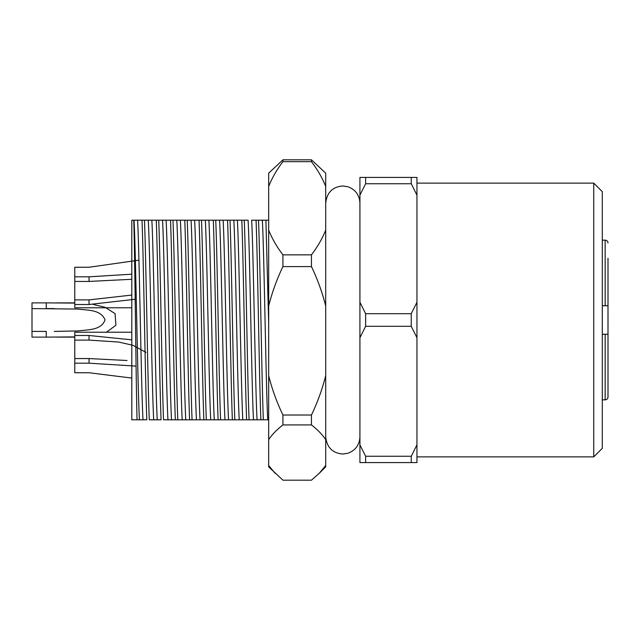 <?xml version="1.0" encoding="UTF-8"?>
<svg xmlns="http://www.w3.org/2000/svg" width="640" height="640" viewBox="0 0 640 640"><rect width="100%" height="100%" fill="white"/><g stroke="black" fill="none" stroke-linecap="round" stroke-linejoin="round"><path stroke-width="0.96" d="M593.744 183.128L602.296 191.68L602.296 448.32L593.744 456.872L593.744 183.128L416.952 183.128M593.744 456.872L416.952 456.872M268.672 220.2L262.336 220.2C264.056 248.248 266.048 391.752 267.76 419.8L268.672 419.8M265.904 220.2L268.672 323.048M253.504 419.8L246.632 419.8C245.048 381.88 243.384 258.12 241.8 220.2L233.824 220.2C235.536 248.248 237.528 391.752 239.248 419.8L249.088 419.8C247.512 381.88 245.84 258.12 244.264 220.2L248.08 220.2C249.8 248.248 251.784 391.752 253.504 419.8L260.888 419.8C259.304 381.88 257.64 258.12 256.056 220.2L251.648 220.2C253.36 248.248 255.352 391.752 257.072 419.8M239.248 419.8L232.368 419.8C230.792 381.88 229.12 258.12 227.544 220.2L219.568 220.2C221.28 248.248 223.272 391.752 224.992 419.8L234.832 419.8C233.256 381.88 231.584 258.12 230.008 220.2L237.392 220.2C239.104 248.248 241.096 391.752 242.808 419.8M224.992 419.8L218.112 419.8C216.536 381.88 214.864 258.12 213.288 220.2L205.312 220.2C207.024 248.248 209.016 391.752 210.728 419.8L220.576 419.8C218.992 381.88 217.328 258.12 215.744 220.2L223.128 220.2C224.848 248.248 226.84 391.752 228.552 419.8M210.728 419.8L203.856 419.8C202.28 381.88 200.608 258.12 199.032 220.2L191.048 220.2C192.768 248.248 194.76 391.752 196.472 419.8L206.32 419.8C204.736 381.88 203.072 258.12 201.488 220.2L208.872 220.2C210.592 248.248 212.576 391.752 214.296 419.8M196.472 419.8L189.6 419.8C188.016 381.88 186.352 258.12 184.768 220.2L176.792 220.2C178.512 248.248 180.504 391.752 182.216 419.8L192.064 419.8C190.48 381.88 188.816 258.12 187.232 220.2L194.616 220.2C196.328 248.248 198.32 391.752 200.04 419.8M182.216 419.8L175.344 419.8C173.76 381.88 172.096 258.12 170.512 220.2L162.536 220.2C164.256 248.248 166.24 391.752 167.96 419.8L177.8 419.8C176.224 381.88 174.552 258.12 172.976 220.2L180.36 220.2C182.072 248.248 184.064 391.752 185.784 419.8M166.104 220.2C167.816 248.248 169.808 391.752 171.52 419.8M151.84 220.2L148.28 220.2C149.992 248.248 151.984 391.752 153.704 419.8L161.088 419.8C159.504 381.88 157.84 258.12 156.256 220.2L151.84 220.2C153.56 248.248 155.552 391.752 157.264 419.8M137.584 220.2L134.024 220.2C135.736 248.248 137.728 391.752 139.448 419.8L146.824 419.8C145.248 381.88 143.576 258.12 142 220.2L137.584 220.2C139.304 248.248 141.296 391.752 143.008 419.8M137.056 419.8L131.8 419.8L131.8 220.2L133.752 220.2C134.832 248.776 136 383.832 137.056 419.8L139.448 419.8M148.28 220.2L144.464 220.2C146.04 258.12 147.712 381.88 149.288 419.8L153.704 419.8M144.464 220.2L142 220.2M162.536 220.2L158.72 220.2C160.296 258.12 161.968 381.88 163.544 419.8L167.96 419.8M158.72 220.2L156.256 220.2M172.976 220.2L170.512 220.2M187.232 220.2L184.768 220.2M201.488 220.2L199.032 220.2M215.744 220.2L213.288 220.2M230.008 220.2L227.544 220.2M244.264 220.2L241.8 220.2M260.888 419.8L267.76 419.8M262.336 220.2L258.52 220.2C260.104 258.12 261.768 381.88 263.352 419.8M258.52 220.2L256.056 220.2M365.624 462.576L411.248 462.576L411.248 456.264L365.624 456.264L365.624 462.576L359.92 462.576L359.92 177.424L411.248 177.424L411.248 183.736L365.624 183.736L365.624 177.424M365.624 313.688L411.248 313.688L411.248 326.312L365.624 326.312L365.624 313.688L359.92 302.264M411.248 462.576L416.952 462.576L416.952 177.424L411.248 177.424M411.248 183.736L416.952 195.16M416.952 302.264L411.248 313.688M411.248 326.312L416.952 337.736M416.952 444.84L411.248 456.264M359.92 337.736L365.624 326.312M359.92 195.16L365.624 183.736M365.624 456.264L359.92 444.84M608 258.28L608 305.744L605.152 305.744L608 305.744L608 304.928M608 243.008A2.848 2.848 0 0 0 605.152 240.16L602.296 240.16M608 396.992L608 334.256L608 396.992A2.848 2.848 0 0 1 605.152 399.84L605.152 334.256L602.296 334.256M602.296 399.84L605.152 399.84M608 334.256L605.152 334.256L608 334.256L608 305.744M602.296 305.744L605.152 305.744L605.152 240.16M131.8 279.288L89.032 281.44L74.776 281.44L74.776 299.896L89.032 299.896L131.8 295.064M74.776 281.44L74.776 276.824L89.032 276.824L131.8 274.2M135.184 299.248L89.032 304.512L74.776 304.512L74.776 307.776L131.8 307.776M74.776 299.896L74.776 304.512M311.448 159.816L325.704 173.152L325.704 465.512L319.2 473.352L311.448 480.184L282.928 480.184L268.672 466.848L268.672 173.152L282.928 159.816L282.928 161.664L311.448 161.664L311.448 159.816L282.928 159.816M325.704 465.512L325.704 466.848L319.208 473.352M311.448 266.592L282.928 266.592L282.928 254.848L311.448 254.848L311.448 266.592C317.552 279.312 322.304 292.456 325.704 306.008M282.928 415.032L311.448 415.032L311.448 424.928L282.928 424.928L282.928 415.032C276.824 402.312 272.072 389.176 268.672 375.624M268.672 439.6C272.096 434.536 276.848 429.648 282.928 424.928M268.672 306.008C272.128 292.304 276.88 279.168 282.928 266.592M282.928 254.848C276.856 246.928 272.104 238.68 268.672 230.112M268.672 186.408C272.096 177.864 276.848 169.616 282.928 161.664M275.168 473.352L268.672 465.512M325.704 230.112C322.28 238.648 317.528 246.896 311.448 254.848M325.704 375.624C322.248 389.32 317.496 402.456 311.448 415.032M311.448 424.928C317.52 429.632 322.272 434.52 325.704 439.6M311.448 161.664C317.52 169.592 322.272 177.84 325.704 186.408M138.896 260.16L89.032 267.256L74.776 267.256L74.776 276.824M145.968 352.376L132.968 345.304L118.616 342.04L89.032 340.104L74.776 340.104L74.776 372.744L89.032 372.744L131.8 378.064M74.776 358.56L89.032 358.56L127.016 360.504M131.8 332.224L74.776 332.224L74.776 335.488L89.032 335.488L131.8 339.84M136.064 366.12L89.032 363.176L74.776 363.176M74.776 335.488L74.776 340.104M54.288 331.408L78.136 330.928C87.528 329.6 101.336 330.552 105.016 319.872C100.888 309.392 87.336 310.368 77.976 309.064L32 308.592L32 331.408L46.256 331.408L46.256 337.112L32 337.112L32 331.408M54.272 308.592L46.256 308.592L46.256 302.888L74.776 303.088M74.776 302.888L56.304 302.888M93.48 304.512L105.128 307.288L115.08 313.632L115.896 325.264L106.416 332.224M74.776 336.912L46.256 337.112M74.776 337.112L56.264 337.112M46.256 302.888L32 302.888L32 308.592M89.032 299.896L89.032 304.512M89.032 276.824L89.032 281.44M89.032 358.56L89.032 363.176M89.032 335.488L89.032 340.104M359.92 436.912C359.464 445 355.44 450.448 347.84 453.264L342.808 454.016C332.608 453.192 326.912 447.496 325.704 436.912M359.92 203.088C359.464 195 355.44 189.552 347.84 186.736L342.808 185.984C332.608 186.808 326.912 192.504 325.704 203.088"/></g></svg>
